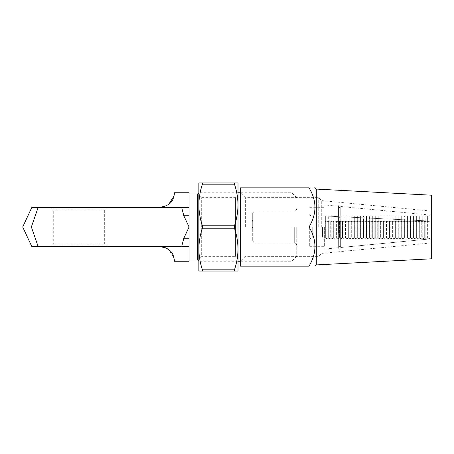<?xml version="1.0" encoding="UTF-8"?>
<svg xmlns="http://www.w3.org/2000/svg" width="454" height="454" viewBox="0 0 454 454"><rect width="100%" height="100%" fill="white"/><g stroke="black" fill="none" stroke-linecap="round" stroke-linejoin="round"><path stroke-width="0.34" stroke-dasharray="2.27 1.7" d="M197.638 193.972L197.638 260.029M198.863 227L198.863 261.254L198.863 227M252.203 227.301L252.203 228.328L252.203 227L252.691 227L252.691 213.545L252.691 240.455L252.691 226.983L252.691 228.328L252.691 227L252.691 227.965L252.691 227L252.691 227.846L252.691 227L252.691 227.846L252.691 227L252.203 227L252.203 228.294L252.691 228.294L252.203 228.294L252.691 228.163L252.203 228.163L252.203 227.766L252.691 227.766L252.203 227.766L252.691 227.63L252.203 227.63L252.203 227L252.691 227L252.203 227L252.203 228.328L252.691 228.328L252.203 228.328L252.203 227L252.691 227L252.203 226.983L252.691 226.983L252.203 226.983L252.203 227.471L252.691 227.471L252.691 227.846L252.691 227.102L252.691 227.846L252.691 227.102L252.691 227.471L252.203 227.477L252.691 227.789L252.203 227.965L252.691 227.965L252.203 227.965L252.691 227.777L252.203 227.76L252.691 227.448L252.203 227.102L252.691 227.301M296.729 227L296.729 256.362L296.729 227M291.837 227L291.837 261.254L291.837 227M107.11 207.427L104.664 209.873L104.664 244.127L107.11 246.573L50.837 246.573L53.283 244.127L104.664 244.127L53.283 244.127L53.283 209.873L104.664 209.873L53.283 209.873L50.837 207.427L107.11 207.427L50.837 207.427M31.825 246.573L189.074 246.573L189.074 227L189.074 260.029L189.074 192.746M22.7 227L189.074 227L183.83 238.248L181.668 246.573L159.717 246.573L181.668 246.573M38.153 246.573L31.366 227L38.153 207.427L181.668 207.427L183.83 215.752L189.074 227M252.203 221.206L252.203 219.918L252.203 220.593L252.691 220.599L252.691 219.918L252.691 221.274L252.691 219.918L252.691 221.274L252.691 219.918L252.691 221.274L252.691 219.918L252.691 221.274L252.691 219.918L252.691 221.274L252.691 219.918L252.691 221.143L252.691 220.048L252.691 221.143L252.691 220.048L252.691 221.143L252.691 220.048L252.691 221.143L252.691 220.048L252.203 221.274L252.691 221.274L252.203 221.274L252.203 220.593L252.691 220.593L252.203 220.599L252.203 219.918L252.691 219.918L252.203 219.918L252.203 221.143L252.203 220.048L252.203 220.599L252.691 220.593L252.203 220.593L252.203 221.274L252.691 221.206M189.074 246.573L189.074 261.254M50.837 246.573L107.11 246.573M31.825 207.427L38.153 207.427M181.668 207.427L189.074 207.427M174.398 261.254L174.024 257.968L168.701 249.643M166.612 205.702L168.684 204.368M252.203 227.244L252.691 227.244M252.203 227.562L252.691 227.562L252.203 227.562M252.203 227.914L252.203 227.511L252.691 227.846L252.203 227.846L252.203 227.102L252.203 227.846L252.691 227.846L252.203 227.846L252.203 227L252.203 227.948L252.691 227.914M252.203 228.328L252.691 228.328L252.203 228.328M252.203 226.983L252.203 227.965L252.691 227.76L252.203 227.948L252.691 227.948L252.203 227.948L252.203 227L252.691 227L252.203 227L252.203 227.511L252.203 227L252.691 227L252.203 227L252.203 227.482L252.691 227.471L252.203 227.477L252.203 227.846L252.203 227L252.691 227L252.203 226.983L252.691 226.983M252.203 227.965L252.203 227L252.203 227.965L252.691 227.965L252.203 227.965L252.691 227.965L252.203 227.965L252.203 227.482L252.691 227.477L252.203 227.471L252.203 227.102L252.203 227.846L252.203 227.477L252.691 227.477L252.203 227.482L252.203 227L252.691 227L252.203 227L252.203 227.948L252.691 227.948L252.203 227.965L252.691 227.965M252.203 227.732L252.691 227.732M252.203 227.846L252.203 227L252.203 227.846L252.691 227.846M252.203 227.102L252.691 227.102M252.203 227L252.691 227L252.203 227M252.203 227.658L252.691 227.658L252.203 227.658M252.203 227.596L252.691 227.596L252.203 227.596M252.203 227.948L252.691 227.948L252.203 227.948M252.203 220.769L252.203 219.918L252.203 221.274L252.203 219.918L252.203 221.274L252.203 219.918L252.203 221.274L252.203 220.593L252.203 221.246L252.691 221.109L252.203 221.246L252.691 221.246L252.203 221.246L252.203 219.946L252.691 219.946L252.203 219.946L252.203 221.109L252.691 221.109L252.203 221.246L252.691 221.246L252.203 221.246L252.203 219.946L252.691 219.946L252.203 219.946L252.203 221.109L252.691 220.769M252.203 221.143L252.691 221.143L252.203 221.143M252.203 220.269L252.691 220.269L252.203 220.281M252.203 220.048L252.691 220.048L252.203 220.048M252.203 220.684L252.691 220.684M252.203 220.695L252.691 220.695M252.203 220.315L252.691 220.315L252.203 220.303M252.203 220.565L252.691 220.565M252.203 219.918L252.691 219.918L252.203 219.918M252.203 221.274L252.691 221.274M252.203 220.593L252.691 220.599M252.203 221.246L252.691 221.246L252.203 221.246M252.203 220.797L252.691 220.797M252.203 220.372L252.691 220.372M252.203 220.377L252.691 220.377M340.767 216.751L340.767 206.502L340.767 216.751A1.226 0.613 0 0 1 339.547 217.307A1.226 0.613 0 0 0 340.767 216.751L430.074 221.03L430.074 221.331A1.776 0.885 180 0 0 428.122 221.495L427.628 221.495L427.628 215.991L427.628 221.495A1.776 0.885 180 0 0 425.182 221.495L424.694 221.495A1.776 0.885 180 0 0 422.248 221.495L421.76 221.495A1.776 0.885 180 0 0 419.309 221.495L418.821 221.495A1.776 0.885 180 0 0 416.375 221.495L415.887 221.495A1.776 0.885 180 0 0 413.441 221.495L412.947 221.495A1.776 0.885 180 0 0 410.501 221.495L410.013 221.495A1.776 0.885 180 0 0 407.567 221.495L407.079 221.495A1.776 0.885 180 0 0 404.633 221.495L404.139 221.495A1.776 0.885 180 0 0 401.694 221.495L401.205 221.495A1.776 0.885 180 0 0 398.76 221.495L398.272 221.495A1.776 0.885 180 0 0 395.826 221.495L395.332 221.495A1.776 0.885 180 0 0 392.886 221.495L392.398 221.495A1.776 0.885 180 0 0 389.952 221.495L389.464 221.495A1.776 0.885 180 0 0 387.012 221.495L386.524 221.495A1.776 0.885 180 0 0 384.078 221.495L383.59 221.495A1.776 0.885 180 0 0 381.144 221.495L380.651 221.495A1.776 0.885 180 0 0 378.205 221.495L377.717 221.495A1.776 0.885 180 0 0 375.271 221.495L374.783 221.495A1.776 0.885 180 0 0 372.337 221.495L371.843 221.495A1.776 0.885 180 0 0 369.397 221.495L368.909 221.495A1.776 0.885 180 0 0 366.463 221.495L365.975 221.495A1.776 0.885 180 0 0 363.523 221.495L363.035 221.495A1.776 0.885 180 0 0 360.589 221.495L360.101 221.495A1.776 0.885 180 0 0 357.656 221.495L357.167 221.495A1.776 0.885 180 0 0 354.716 221.495L354.228 221.495A1.776 0.885 180 0 0 351.782 221.495L351.294 221.495A1.776 0.885 180 0 0 348.848 221.495L348.354 221.495A1.776 0.885 180 0 0 345.908 221.495L345.42 221.495A1.776 0.885 180 0 0 342.974 221.495L342.486 221.495A1.776 0.885 180 0 0 340.04 221.495L339.547 221.495A1.776 0.885 180 0 0 337.101 221.495L336.613 221.495A1.776 0.885 180 0 0 334.167 221.495L333.679 221.495A1.776 0.885 180 0 0 331.227 221.495L330.739 221.495A1.776 0.885 180 0 0 328.293 221.495L327.805 221.495A1.776 0.885 180 0 0 325.359 221.495L324.871 221.495L324.871 215.991L338.332 216.632L324.871 215.991L324.871 249.019L338.332 247.731L324.871 249.019L324.871 215.991L338.332 216.632A1.226 0.613 0 0 0 338.326 216.694A1.226 0.613 0 0 1 338.332 216.632L338.332 206.269L338.332 216.632L324.871 215.991L324.871 221.495L325.359 221.495A1.776 0.885 180 0 1 327.805 221.495L327.805 238.01A1.776 1.776 0 0 1 325.359 238.01L324.871 238.01L325.359 238.01A1.776 1.776 0 0 0 327.805 238.01L327.805 221.495A1.776 0.885 0 0 0 325.359 221.495L325.359 215.991L325.359 221.495A1.776 0.885 0 0 1 327.805 221.495L328.293 221.495A1.776 0.885 180 0 1 330.739 221.495L330.739 238.01A1.776 1.776 0 0 1 328.293 238.01L327.805 238.01L328.293 238.01A1.776 1.776 0 0 0 330.739 238.01L330.739 221.495A1.776 0.885 0 0 0 328.293 221.495L328.293 215.991L328.293 221.495A1.776 0.885 0 0 1 330.739 221.495L331.227 221.495A1.776 0.885 180 0 1 333.679 221.495L333.679 238.01A1.776 1.776 0 0 1 331.227 238.01L330.739 238.01L331.227 238.01A1.776 1.776 0 0 0 333.679 238.01L333.679 221.495A1.776 0.885 0 0 0 331.227 221.495L331.227 215.991L331.227 221.495A1.776 0.885 0 0 1 333.679 221.495L334.167 221.495A1.776 0.885 180 0 1 336.613 221.495L336.613 238.01A1.776 1.776 0 0 1 334.167 238.01L333.679 238.01L334.167 238.01A1.776 1.776 0 0 0 336.613 238.01L336.613 221.495A1.776 0.885 0 0 0 334.167 221.495L334.167 215.991L334.167 221.495A1.776 0.885 0 0 1 336.613 221.495L337.101 221.495A1.776 0.885 180 0 1 339.547 221.495L339.547 238.01A1.776 1.776 0 0 1 337.101 238.01L336.613 238.01L337.101 238.01A1.776 1.776 0 0 0 339.547 238.01L339.547 221.495A1.776 0.885 0 0 0 337.101 221.495L337.101 215.991L337.101 221.495A1.776 0.885 0 0 1 339.547 221.495L340.04 221.495A1.776 0.885 180 0 1 342.486 221.495L342.486 238.01A1.776 1.776 0 0 1 340.04 238.01L339.547 238.01L340.04 238.01A1.776 1.776 0 0 0 342.486 238.01L342.486 221.495A1.776 0.885 0 0 0 340.04 221.495L340.04 215.991L340.04 221.495A1.776 0.885 0 0 1 342.486 221.495L342.974 221.495A1.776 0.885 180 0 1 345.42 221.495L345.42 238.01A1.776 1.776 0 0 1 342.974 238.01L342.486 238.01L342.974 238.01A1.776 1.776 0 0 0 345.42 238.01L345.42 221.495A1.776 0.885 0 0 0 342.974 221.495L342.974 215.991L342.974 221.495A1.776 0.885 0 0 1 345.42 221.495L345.908 221.495A1.776 0.885 180 0 1 348.354 221.495L348.354 238.01A1.776 1.776 0 0 1 345.908 238.01L345.42 238.01L345.908 238.01A1.776 1.776 0 0 0 348.354 238.01L348.354 221.495A1.776 0.885 0 0 0 345.908 221.495L345.908 215.991L345.908 221.495A1.776 0.885 0 0 1 348.354 221.495L348.848 221.495A1.776 0.885 180 0 1 351.294 221.495L351.294 238.01A1.776 1.776 0 0 1 348.848 238.01L348.354 238.01L348.848 238.01A1.776 1.776 0 0 0 351.294 238.01L351.294 221.495A1.776 0.885 0 0 0 348.848 221.495L348.848 215.991L348.848 221.495A1.776 0.885 0 0 1 351.294 221.495L351.782 221.495A1.776 0.885 180 0 1 354.228 221.495L354.228 238.01A1.776 1.776 0 0 1 351.782 238.01L351.294 238.01L351.782 238.01A1.776 1.776 0 0 0 354.228 238.01L354.228 221.495A1.776 0.885 0 0 0 351.782 221.495L351.782 215.991L351.782 221.495A1.776 0.885 0 0 1 354.228 221.495L354.716 221.495A1.776 0.885 180 0 1 357.167 221.495L357.167 238.01A1.776 1.776 0 0 1 354.716 238.01L354.228 238.01L354.716 238.01A1.776 1.776 0 0 0 357.167 238.01L357.167 221.495A1.776 0.885 0 0 0 354.716 221.495L354.716 215.991L354.716 221.495A1.776 0.885 0 0 1 357.167 221.495L357.656 221.495A1.776 0.885 180 0 1 360.101 221.495L360.101 238.01A1.776 1.776 0 0 1 357.656 238.01L357.167 238.01L357.656 238.01A1.776 1.776 0 0 0 360.101 238.01L360.101 221.495A1.776 0.885 0 0 0 357.656 221.495L357.656 215.991L357.656 221.495A1.776 0.885 0 0 1 360.101 221.495L360.589 221.495A1.776 0.885 180 0 1 363.035 221.495L363.035 238.01A1.776 1.776 0 0 1 360.589 238.01L360.101 238.01L360.589 238.01A1.776 1.776 0 0 0 363.035 238.01L363.035 221.495A1.776 0.885 0 0 0 360.589 221.495L360.589 215.991L360.589 221.495A1.776 0.885 0 0 1 363.035 221.495L363.523 221.495A1.776 0.885 180 0 1 365.975 221.495L365.975 238.01A1.776 1.776 0 0 1 363.523 238.01L363.035 238.01L363.523 238.01A1.776 1.776 0 0 0 365.975 238.01L365.975 221.495A1.776 0.885 0 0 0 363.523 221.495L363.523 215.991L363.523 221.495A1.776 0.885 0 0 1 365.975 221.495L366.463 221.495A1.776 0.885 180 0 1 368.909 221.495L368.909 238.01A1.776 1.776 0 0 1 366.463 238.01L365.975 238.01L366.463 238.01A1.776 1.776 0 0 0 368.909 238.01L368.909 221.495A1.776 0.885 0 0 0 366.463 221.495L366.463 215.991L366.463 221.495A1.776 0.885 0 0 1 368.909 221.495L369.397 221.495A1.776 0.885 180 0 1 371.843 221.495L371.843 238.01A1.776 1.776 0 0 1 369.397 238.01L368.909 238.01L369.397 238.01A1.776 1.776 0 0 0 371.843 238.01L371.843 221.495A1.776 0.885 0 0 0 369.397 221.495L369.397 215.991L369.397 221.495A1.776 0.885 0 0 1 371.843 221.495L372.337 221.495A1.776 0.885 180 0 1 374.783 221.495L374.783 238.01A1.776 1.776 0 0 1 372.337 238.01L371.843 238.01L372.337 238.01A1.776 1.776 0 0 0 374.783 238.01L374.783 221.495A1.776 0.885 0 0 0 372.337 221.495L372.337 215.991L372.337 221.495A1.776 0.885 0 0 1 374.783 221.495L375.271 221.495A1.776 0.885 180 0 1 377.717 221.495L377.717 238.01A1.776 1.776 0 0 1 375.271 238.01L374.783 238.01L375.271 238.01A1.776 1.776 0 0 0 377.717 238.01L377.717 221.495A1.776 0.885 0 0 0 375.271 221.495L375.271 215.991L375.271 221.495A1.776 0.885 0 0 1 377.717 221.495L378.205 221.495A1.776 0.885 180 0 1 380.651 221.495L380.651 238.01A1.776 1.776 0 0 1 378.205 238.01L377.717 238.01L378.205 238.01A1.776 1.776 0 0 0 380.651 238.01L380.651 221.495A1.776 0.885 0 0 0 378.205 221.495L378.205 215.991L378.205 221.495A1.776 0.885 0 0 1 380.651 221.495L381.144 221.495A1.776 0.885 180 0 1 383.59 221.495L383.59 238.01A1.776 1.776 0 0 1 381.144 238.01L380.651 238.01L381.144 238.01A1.776 1.776 0 0 0 383.59 238.01L383.59 221.495A1.776 0.885 0 0 0 381.144 221.495L381.144 215.991L381.144 221.495A1.776 0.885 0 0 1 383.59 221.495L384.078 221.495A1.776 0.885 180 0 1 386.524 221.495L386.524 238.01A1.776 1.776 0 0 1 384.078 238.01L383.59 238.01L384.078 238.01A1.776 1.776 0 0 0 386.524 238.01L386.524 221.495A1.776 0.885 0 0 0 384.078 221.495L384.078 215.991L384.078 221.495A1.776 0.885 0 0 1 386.524 221.495L387.012 221.495A1.776 0.885 180 0 1 389.464 221.495L389.464 238.01A1.776 1.776 0 0 1 387.012 238.01L386.524 238.01L387.012 238.01A1.776 1.776 0 0 0 389.464 238.01L389.464 221.495A1.776 0.885 0 0 0 387.012 221.495L387.012 215.991L387.012 221.495A1.776 0.885 0 0 1 389.464 221.495L389.952 221.495A1.776 0.885 180 0 1 392.398 221.495L392.398 238.01A1.776 1.776 0 0 1 389.952 238.01L389.464 238.01L389.952 238.01A1.776 1.776 0 0 0 392.398 238.01L392.398 221.495A1.776 0.885 0 0 0 389.952 221.495L389.952 215.991L389.952 221.495A1.776 0.885 0 0 1 392.398 221.495L392.886 221.495A1.776 0.885 180 0 1 395.332 221.495L395.332 238.01A1.776 1.776 0 0 1 392.886 238.01L392.398 238.01L392.886 238.01A1.776 1.776 0 0 0 395.332 238.01L395.332 221.495A1.776 0.885 0 0 0 392.886 221.495L392.886 215.991L392.886 221.495A1.776 0.885 0 0 1 395.332 221.495L395.826 221.495A1.776 0.885 180 0 1 398.272 221.495L398.272 238.01A1.776 1.776 0 0 1 395.826 238.01L395.332 238.01L395.826 238.01A1.776 1.776 0 0 0 398.272 238.01L398.272 221.495A1.776 0.885 0 0 0 395.826 221.495L395.826 215.991L395.826 221.495A1.776 0.885 0 0 1 398.272 221.495L398.76 221.495A1.776 0.885 180 0 1 401.205 221.495L401.205 238.01A1.776 1.776 0 0 1 398.76 238.01L398.272 238.01L398.76 238.01A1.776 1.776 0 0 0 401.205 238.01L401.205 221.495A1.776 0.885 0 0 0 398.76 221.495L398.76 215.991L398.76 221.495A1.776 0.885 0 0 1 401.205 221.495L401.694 221.495A1.776 0.885 180 0 1 404.139 221.495L404.139 238.01A1.776 1.776 0 0 1 401.694 238.01L401.205 238.01L401.694 238.01A1.776 1.776 0 0 0 404.139 238.01L404.139 221.495A1.776 0.885 0 0 0 401.694 221.495L401.694 215.991L401.694 221.495A1.776 0.885 0 0 1 404.139 221.495L404.633 221.495A1.776 0.885 180 0 1 407.079 221.495L407.079 238.01A1.776 1.776 0 0 1 404.633 238.01L404.139 238.01L404.633 238.01A1.776 1.776 0 0 0 407.079 238.01L407.079 221.495A1.776 0.885 0 0 0 404.633 221.495L404.633 215.991L404.633 221.495A1.776 0.885 0 0 1 407.079 221.495L407.567 221.495A1.776 0.885 180 0 1 410.013 221.495L410.013 238.01A1.776 1.776 0 0 1 407.567 238.01L407.079 238.01L407.567 238.01A1.776 1.776 0 0 0 410.013 238.01L410.013 221.495A1.776 0.885 0 0 0 407.567 221.495L407.567 215.991L407.567 221.495A1.776 0.885 0 0 1 410.013 221.495L410.501 221.495A1.776 0.885 180 0 1 412.947 221.495L412.947 238.01A1.776 1.776 0 0 1 410.501 238.01L410.013 238.01L410.501 238.01A1.776 1.776 0 0 0 412.947 238.01L412.947 221.495A1.776 0.885 0 0 0 410.501 221.495L410.501 215.991L410.501 221.495A1.776 0.885 0 0 1 412.947 221.495L413.441 221.495A1.776 0.885 180 0 1 415.887 221.495L415.887 238.01A1.776 1.776 0 0 1 413.441 238.01L412.947 238.01L413.441 238.01A1.776 1.776 0 0 0 415.887 238.01L415.887 221.495A1.776 0.885 0 0 0 413.441 221.495L413.441 215.991L413.441 221.495A1.776 0.885 0 0 1 415.887 221.495L416.375 221.495A1.776 0.885 180 0 1 418.821 221.495L418.821 238.01A1.776 1.776 0 0 1 416.375 238.01L415.887 238.01L416.375 238.01A1.776 1.776 0 0 0 418.821 238.01L418.821 221.495A1.776 0.885 0 0 0 416.375 221.495L416.375 215.991L416.375 221.495A1.776 0.885 0 0 1 418.821 221.495L419.309 221.495A1.776 0.885 180 0 1 421.76 221.495L421.76 238.01A1.776 1.776 0 0 1 419.309 238.01L418.821 238.01L419.309 238.01A1.776 1.776 0 0 0 421.76 238.01L421.76 221.495A1.776 0.885 0 0 0 419.309 221.495L419.309 215.991L419.309 221.495A1.776 0.885 0 0 1 421.76 221.495L422.248 221.495A1.776 0.885 180 0 1 424.694 221.495L424.694 238.01A1.776 1.776 0 0 1 422.248 238.01L421.76 238.01L422.248 238.01A1.776 1.776 0 0 0 424.694 238.01L424.694 221.495A1.776 0.885 0 0 0 422.248 221.495L422.248 215.991L422.248 221.495A1.776 0.885 0 0 1 424.694 221.495L425.182 221.495A1.776 0.885 180 0 1 427.628 221.495L427.628 238.01A1.776 1.776 0 0 1 425.182 238.01L424.694 238.01L425.182 238.01A1.776 1.776 0 0 0 427.628 238.01L427.628 221.495A1.776 0.885 0 0 0 425.182 221.495L425.182 215.991L425.182 221.495A1.776 0.885 0 0 1 427.628 221.495L428.122 221.495L428.122 215.991L428.122 221.495A1.776 0.885 180 0 1 430.074 221.331L430.074 221.03L340.767 216.751L340.767 247.498A1.226 1.226 0 0 0 339.547 246.391A1.226 1.226 0 0 0 338.332 247.731A1.226 1.226 0 0 1 339.547 246.391A1.226 1.226 0 0 1 340.767 247.498L430.074 238.946L430.074 238.339A1.776 1.776 0 0 1 428.122 238.01L427.628 238.01L428.122 238.01L428.122 221.495L427.628 221.495L428.122 221.495L428.122 238.01A1.776 1.776 0 0 0 430.074 238.339L430.074 238.946L340.767 247.498L340.767 216.751A1.226 0.613 180 0 1 339.547 217.307A1.226 0.613 0 0 1 338.326 216.694A1.226 0.613 0 0 0 339.547 217.307A1.226 0.613 180 0 0 340.767 216.751L430.074 221.03L430.074 215.054L430.074 221.03L340.767 216.751M430.074 221.331L430.074 238.946L430.074 221.331A1.776 0.885 0 0 0 428.122 221.495A1.776 0.885 0 0 1 430.074 221.331M324.871 227L324.871 246.329L324.871 227M309.696 227L309.696 246.329L309.696 227M318.753 227L318.753 197.638L318.753 227M321.716 227L321.716 200.606L321.716 227M316.307 189.074L316.307 264.926M240.455 227L240.455 266.146L309.026 266.146C316.92 266.146 316.92 266.146 309.026 266.146C316.92 253.213 316.92 240.16 309.026 227L240.455 227L240.455 187.854L309.026 187.854C316.92 187.854 316.92 187.854 309.026 187.854C316.92 201.014 316.92 214.067 309.026 227M431.3 195.192L431.3 258.808M245.353 227L245.353 197.638L245.353 227M431.3 227L431.3 242.901L431.3 227M198.863 195.192L201.309 197.638L235.564 197.638L238.01 195.192L238.01 258.808L235.564 256.362L235.564 197.638L235.564 256.362L201.309 256.362L201.309 197.638L201.309 256.362L198.863 258.808L198.863 195.192L198.863 258.808M234.474 184.182L234.474 182.962L238.01 182.962L238.01 204.981C237.924 212.063 236.744 218.998 234.474 225.774L202.399 225.774C200.123 218.981 198.948 212.046 198.863 204.981C198.948 197.899 200.129 190.964 202.399 184.182L234.474 184.182C236.75 190.981 237.924 197.91 238.01 204.981L238.01 249.019C237.924 256.101 236.744 263.036 234.474 269.818L202.399 269.818C200.123 263.019 198.948 256.09 198.863 249.019C198.948 241.937 200.129 235.002 202.399 228.226L234.474 228.226C236.75 235.019 237.924 241.954 238.01 249.019L238.01 271.038L234.474 271.038L234.474 269.818M234.474 182.962L198.863 182.962L198.863 271.038L234.474 271.038M234.474 228.226L234.474 225.774M238.01 258.808L238.01 195.192M202.399 269.818L202.399 271.038M202.399 225.774L202.399 228.226M202.399 182.962L202.399 184.182M425.182 221.495L424.694 221.495L425.182 221.495L425.182 238.01L425.182 221.495M422.248 221.495L421.76 221.495L422.248 221.495L422.248 238.01L422.248 221.495M419.309 221.495L418.821 221.495L419.309 221.495L419.309 238.01L419.309 221.495M416.375 221.495L415.887 221.495L416.375 221.495L416.375 238.01L416.375 221.495M413.441 221.495L412.947 221.495L413.441 221.495L413.441 238.01L413.441 221.495M410.501 221.495L410.013 221.495L410.501 221.495L410.501 238.01L410.501 221.495M407.567 221.495L407.079 221.495L407.567 221.495L407.567 238.01L407.567 221.495M404.633 221.495L404.139 221.495L404.633 221.495L404.633 238.01L404.633 221.495M401.694 221.495L401.205 221.495L401.694 221.495L401.694 238.01L401.694 221.495M398.76 221.495L398.272 221.495L398.76 221.495L398.76 238.01L398.76 221.495M395.826 221.495L395.332 221.495L395.826 221.495L395.826 238.01L395.826 221.495M392.886 221.495L392.398 221.495L392.886 221.495L392.886 238.01L392.886 221.495M389.952 221.495L389.464 221.495L389.952 221.495L389.952 238.01L389.952 221.495M387.012 221.495L386.524 221.495L387.012 221.495L387.012 238.01L387.012 221.495M384.078 221.495L383.59 221.495L384.078 221.495L384.078 238.01L384.078 221.495M381.144 221.495L380.651 221.495L381.144 221.495L381.144 238.01L381.144 221.495M378.205 221.495L377.717 221.495L378.205 221.495L378.205 238.01L378.205 221.495M375.271 221.495L374.783 221.495L375.271 221.495L375.271 238.01L375.271 221.495M372.337 221.495L371.843 221.495L372.337 221.495L372.337 238.01L372.337 221.495M369.397 221.495L368.909 221.495L369.397 221.495L369.397 238.01L369.397 221.495M366.463 221.495L365.975 221.495L366.463 221.495L366.463 238.01L366.463 221.495M363.523 221.495L363.035 221.495L363.523 221.495L363.523 238.01L363.523 221.495M360.589 221.495L360.101 221.495L360.589 221.495L360.589 238.01L360.589 221.495M357.656 221.495L357.167 221.495L357.656 221.495L357.656 238.01L357.656 221.495M354.716 221.495L354.228 221.495L354.716 221.495L354.716 238.01L354.716 221.495M351.782 221.495L351.294 221.495L351.782 221.495L351.782 238.01L351.782 221.495M348.848 221.495L348.354 221.495L348.848 221.495L348.848 238.01L348.848 221.495M345.908 221.495L345.42 221.495L345.908 221.495L345.908 238.01L345.908 221.495M342.974 221.495L342.486 221.495L342.974 221.495L342.974 238.01L342.974 221.495M340.04 221.495L339.547 221.495L340.04 221.495L340.04 238.01L340.04 221.495M337.101 221.495L336.613 221.495L337.101 221.495L337.101 238.01L337.101 221.495M334.167 221.495L333.679 221.495L334.167 221.495L334.167 238.01L334.167 221.495M331.227 221.495L330.739 221.495L331.227 221.495L331.227 238.01L331.227 221.495M328.293 221.495L327.805 221.495L328.293 221.495L328.293 238.01L328.293 221.495M325.359 221.495L324.871 221.495L325.359 221.495L325.359 238.01L325.359 221.495M338.332 216.632A1.226 0.613 180 0 0 338.326 216.694A1.226 0.613 180 0 0 339.547 217.307A1.226 0.613 180 0 1 338.326 216.694A1.226 0.613 180 0 1 338.332 216.632L338.332 247.731L338.332 216.632M340.642 221.376L340.642 247.05L340.642 221.376M338.457 232.624L338.457 206.95L338.457 232.624M255.137 227L255.137 211.099L255.137 227M294.283 227L294.283 242.901L294.283 227M183.83 215.752L189.074 215.752M189.074 238.248L183.83 238.248M252.203 227.511L252.691 227.511L252.203 227.511M252.203 227.369L252.691 227.369M252.203 227.397L252.691 227.397M252.203 227.482L252.691 227.482L252.203 227.482M252.203 227.443L252.691 227.443L252.203 227.443M252.203 227.341L252.691 227.341L252.203 227.341M324.621 227L324.621 246.573L324.621 227M309.946 227L309.946 246.573L309.946 227M322.323 227L322.323 236.909L322.323 227M322.493 227L322.493 236.982L322.493 227M312.244 227L312.244 236.909L312.244 227M312.074 227L312.074 236.982L312.074 227M296.729 208.647C296.354 211.121 294.3 211.206 294.283 211.099L255.137 211.099C254.467 210.639 253.655 211.456 252.691 213.545M252.691 240.455C253.655 242.544 254.467 243.361 255.137 242.901L294.283 242.901C294.3 242.794 296.354 242.879 296.729 245.353M296.729 256.362L291.837 261.254L240.455 261.254L245.353 256.362L318.753 256.362L321.716 253.394L431.3 242.901M238.01 261.254L198.863 261.254M296.729 197.638L291.837 192.746L240.455 192.746L245.353 197.638L318.753 197.638L321.716 200.606L431.3 211.099M238.01 192.746L198.863 192.746M430.074 215.054L340.767 206.502L339.547 207.609L338.326 206.383L338.326 216.694L338.332 206.269L324.871 204.981M430.074 215.661L428.122 215.991L324.871 215.991M309.696 246.329L324.871 246.329M309.696 239.354L312.244 236.909L322.323 236.909L324.871 239.354M324.871 214.646L322.323 217.091L312.244 217.091L309.696 214.646M309.696 207.671L324.871 207.671M338.326 216.694L338.326 247.617L338.326 216.694M338.457 206.95L340.642 206.95L340.772 206.4C340.307 205.043 339.541 204.845 338.474 205.81L338.326 247.6C338.809 248.974 339.575 249.161 340.636 248.162L340.642 247.05L338.457 247.05L338.326 247.6L338.457 206.95M340.772 221.223L340.772 247.6L340.772 221.223"/><path stroke-width="0.68" d="M198.863 261.254L197.638 260.029L197.638 193.972L189.074 193.972M38.153 207.427L31.825 207.427L22.7 227L31.366 227L38.153 207.427L189.074 207.427L189.074 192.746L174.398 192.746L174.018 196.049L168.684 204.368M189.074 207.427L189.074 227L183.83 238.248L181.668 246.573L31.825 246.573L22.7 227M174.398 261.254L189.074 261.254L189.074 227L31.366 227L38.153 246.573M189.074 215.752L183.83 215.752L189.074 227M183.83 215.752L181.668 207.427M159.717 246.573C167.197 247.736 171.703 250.727 173.241 255.545C174.313 259.291 174.694 261.198 174.398 261.254C174.699 261.192 174.313 259.285 173.235 255.528C171.686 250.71 167.18 247.725 159.717 246.573L164.217 247.282M168.701 249.643L166.862 248.429M166.703 248.344L164.303 247.311M181.668 246.573L189.074 246.573M159.717 207.427C167.197 206.264 171.703 203.273 173.241 198.455C174.313 194.709 174.694 192.802 174.398 192.746C174.699 192.808 174.313 194.715 173.235 198.472C171.686 203.29 167.18 206.275 159.717 207.427L166.612 205.702M316.307 189.074L431.3 195.192L431.3 258.808L316.307 264.926L316.307 189.074L315.082 187.854L314.389 187.854M309.026 227C316.92 239.933 316.92 252.986 309.026 266.146C316.92 266.146 316.92 266.146 309.026 266.146L240.455 266.146L240.455 187.854L309.026 187.854C316.92 200.787 316.92 213.84 309.026 227L240.455 227M309.026 187.854C316.92 187.854 316.92 187.854 309.026 187.854M198.863 227L198.863 204.981C198.948 212.063 200.129 218.998 202.399 225.774L234.474 225.774C236.75 218.981 237.924 212.046 238.01 204.981C237.924 197.899 236.744 190.964 234.474 184.182L202.399 184.182C200.123 190.981 198.948 197.91 198.863 204.981L198.863 182.962L238.01 182.962L238.01 249.019C237.924 241.937 236.744 235.002 234.474 228.226L202.399 228.226C200.123 235.019 198.948 241.954 198.863 249.019C198.948 256.101 200.129 263.036 202.399 269.818L234.474 269.818C236.75 263.019 237.924 256.09 238.01 249.019L238.01 271.038L198.863 271.038L198.863 227M202.399 228.226L202.399 225.774M234.474 225.774L234.474 228.226M234.474 182.962L234.474 184.182M234.474 269.818L234.292 270.715M202.399 184.182L202.58 183.285M202.399 271.038L202.399 269.818M183.83 238.248L189.074 238.248M240.455 261.254L238.01 261.254M197.638 260.029L189.074 260.029M240.455 192.746L238.01 192.746M197.638 193.972L198.863 192.746M316.307 264.926L315.082 266.146"/></g></svg>
